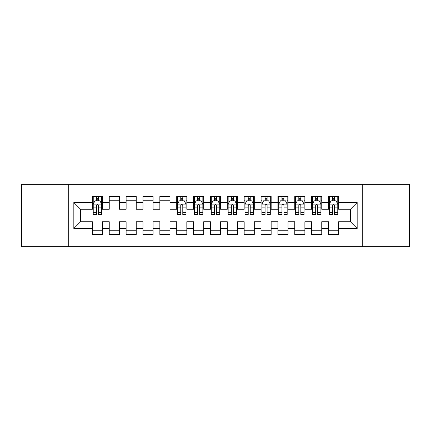<?xml version="1.0" encoding="UTF-8"?>
<svg xmlns="http://www.w3.org/2000/svg" width="431" height="431" viewBox="0 0 431 431"><rect width="100%" height="100%" fill="white"/><g stroke="black" fill="none" stroke-linecap="round" stroke-linejoin="round"><path stroke-width="0.65" d="M362.735 246.699L409.45 246.699L409.45 184.301L362.735 184.301L362.735 246.699L68.265 246.699L68.265 184.301L21.55 184.301L21.55 246.699L68.265 246.699M362.735 184.301L68.265 184.301M73.83 228.484L73.83 202.516L92.385 202.516L92.385 209.261L80.581 209.261L80.581 221.739L73.83 228.484L92.385 228.484L92.385 234.475L102.503 234.475L102.503 228.484L109.248 228.484L109.248 234.475L119.371 234.475L119.371 228.484L126.116 228.484L126.116 234.475L136.234 234.475L136.234 228.484L142.979 228.484L142.979 234.475L153.097 234.475L153.097 228.484L159.847 228.484L159.847 234.475L169.965 234.475L169.965 228.484L176.71 228.484L176.71 234.475L186.828 234.475L186.828 228.484L193.573 228.484L193.573 234.475L203.696 234.475L203.696 228.484L210.441 228.484L210.441 234.475L220.559 234.475L220.559 228.484L227.304 228.484L227.304 234.475L237.427 234.475L237.427 228.484L244.172 228.484L244.172 234.475L254.29 234.475L254.29 228.484L261.035 228.484L261.035 234.475L271.153 234.475L271.153 228.484L277.903 228.484L277.903 234.475L288.021 234.475L288.021 228.484L294.766 228.484L294.766 234.475L304.884 234.475L304.884 228.484L311.629 228.484L311.629 234.475L321.752 234.475L321.752 228.484L328.497 228.484L328.497 234.475L338.615 234.475L338.615 221.739L350.419 221.739L350.419 209.261L338.615 209.261L338.615 202.516L357.17 202.516L357.17 228.484L338.615 228.484M338.615 202.516L338.615 196.525L328.497 196.525L328.497 202.516L321.752 202.516L321.752 196.525L311.629 196.525L311.629 202.516L304.884 202.516L304.884 196.525L294.766 196.525L294.766 202.516L288.021 202.516L288.021 196.525L277.903 196.525L277.903 202.516L271.153 202.516L271.153 196.525L261.035 196.525L261.035 202.516L254.29 202.516L254.29 196.525L244.172 196.525L244.172 202.516L237.427 202.516L237.427 196.525L227.304 196.525L227.304 202.516L220.559 202.516L220.559 196.525L210.441 196.525L210.441 202.516L203.696 202.516L203.696 196.525L193.573 196.525L193.573 202.516L186.828 202.516L186.828 196.525L176.71 196.525L176.71 202.516L169.965 202.516L169.965 196.525L159.847 196.525L159.847 202.516L153.097 202.516L153.097 196.525L142.979 196.525L142.979 202.516L136.234 202.516L136.234 196.525L126.116 196.525L126.116 202.516L119.371 202.516L119.371 196.525L109.248 196.525L109.248 202.516L102.503 202.516L102.503 196.525L92.385 196.525L92.385 202.516M321.752 228.484L321.752 221.739L328.497 221.739L328.497 228.484M357.17 202.516L350.419 209.261M304.884 228.484L304.884 221.739L311.629 221.739L311.629 228.484M328.497 202.516L328.497 209.261L321.752 209.261L321.752 202.516M288.021 228.484L288.021 221.739L294.766 221.739L294.766 228.484M311.629 202.516L311.629 209.261L304.884 209.261L304.884 202.516M271.153 228.484L271.153 221.739L277.903 221.739L277.903 228.484M294.766 202.516L294.766 209.261L288.021 209.261L288.021 202.516M254.29 228.484L254.29 221.739L261.035 221.739L261.035 228.484M277.903 202.516L277.903 209.261L271.153 209.261L271.153 202.516M237.427 228.484L237.427 221.739L244.172 221.739L244.172 228.484M261.035 202.516L261.035 209.261L254.29 209.261L254.29 202.516M220.559 228.484L220.559 221.739L227.304 221.739L227.304 228.484M244.172 202.516L244.172 209.261L237.427 209.261L237.427 202.516M203.696 228.484L203.696 221.739L210.441 221.739L210.441 228.484M227.304 202.516L227.304 209.261L220.559 209.261L220.559 202.516M186.828 228.484L186.828 221.739L193.573 221.739L193.573 228.484M210.441 202.516L210.441 209.261L203.696 209.261L203.696 202.516M169.965 228.484L169.965 221.739L176.71 221.739L176.71 228.484M193.573 202.516L193.573 209.261L186.828 209.261L186.828 202.516M153.097 228.484L153.097 221.739L159.847 221.739L159.847 228.484M176.71 202.516L176.71 209.261L169.965 209.261L169.965 202.516M136.234 228.484L136.234 221.739L142.979 221.739L142.979 228.484M159.847 202.516L159.847 209.261L153.097 209.261L153.097 202.516M119.371 228.484L119.371 221.739L126.116 221.739L126.116 228.484M142.979 202.516L142.979 209.261L136.234 209.261L136.234 202.516M102.503 228.484L102.503 221.739L109.248 221.739L109.248 228.484M126.116 202.516L126.116 209.261L119.371 209.261L119.371 202.516M80.581 221.739L92.385 221.739L92.385 228.484M109.248 202.516L109.248 209.261L102.503 209.261L102.503 202.516M328.497 200.744L329.338 200.744M337.775 200.744L338.615 200.744M311.629 200.744L312.475 200.744M320.906 200.744L321.752 200.744M294.766 200.744L295.612 200.744M304.044 200.744L304.884 200.744M277.903 200.744L278.744 200.744M287.175 200.744L288.021 200.744M261.035 200.744L261.881 200.744M270.312 200.744L271.153 200.744M244.172 200.744L245.013 200.744M253.444 200.744L254.29 200.744M227.304 200.744L228.15 200.744M236.581 200.744L237.427 200.744M210.441 200.744L211.282 200.744M219.718 200.744L220.559 200.744M193.573 200.744L194.419 200.744M202.85 200.744L203.696 200.744M176.71 200.744L177.556 200.744M185.987 200.744L186.828 200.744M159.847 200.744L169.965 200.744M142.979 200.744L153.097 200.744M126.116 200.744L136.234 200.744M109.248 200.744L119.371 200.744M92.385 200.744L93.225 200.744M101.662 200.744L102.503 200.744M92.385 230.256L102.503 230.256M109.248 230.256L119.371 230.256M126.116 230.256L136.234 230.256M142.979 230.256L153.097 230.256M159.847 230.256L169.965 230.256M176.71 230.256L186.828 230.256M193.573 230.256L203.696 230.256M210.441 230.256L220.559 230.256M227.304 230.256L237.427 230.256M244.172 230.256L254.29 230.256M261.035 230.256L271.153 230.256M277.903 230.256L288.021 230.256M294.766 230.256L304.884 230.256M311.629 230.256L321.752 230.256M328.497 230.256L338.615 230.256M73.83 202.516L80.581 209.261M350.419 221.739L357.17 228.484M98.457 198.718L96.431 198.718M101.662 212.375L98.457 212.375L98.457 214.487L101.662 214.487L101.662 204.202L99.976 200.83L94.912 200.83L93.225 204.202L93.225 214.487L96.431 214.487L96.431 212.375L93.225 212.375M93.225 204.202L93.225 196.525M101.662 204.202L101.662 196.525M96.431 200.83L96.431 196.525M98.457 196.525L98.457 200.83M98.457 212.375L98.457 205.463C97.783 204.165 97.11 204.165 96.431 205.463L96.431 212.375M98.457 200.744L96.431 200.744M182.782 198.718L180.756 198.718M185.987 212.375L182.782 212.375L182.782 214.487L185.987 214.487L185.987 204.202L184.301 200.83L179.242 200.83L177.556 204.202L177.556 214.487L180.756 214.487L180.756 212.375L177.556 212.375M177.556 204.202L177.556 196.525M185.987 204.202L185.987 196.525M180.756 200.83L180.756 196.525M182.782 196.525L182.782 200.83M182.782 212.375L182.782 205.463C182.108 204.165 181.435 204.165 180.756 205.463L180.756 212.375M182.782 200.744L180.756 200.744M199.645 198.718L197.624 198.718M202.85 212.375L199.645 212.375L199.645 214.487L202.85 214.487L202.85 204.202L201.164 200.83L196.105 200.83L194.419 204.202L194.419 214.487L197.624 214.487L197.624 212.375L194.419 212.375M194.419 204.202L194.419 196.525M202.85 204.202L202.85 196.525M197.624 200.83L197.624 196.525M199.645 196.525L199.645 200.83M199.645 212.375L199.645 205.463C198.971 204.165 198.298 204.165 197.624 205.463L197.624 212.375M199.645 200.744L197.624 200.744M216.513 198.718L214.487 198.718M219.718 212.375L216.513 212.375L216.513 214.487L219.718 214.487L219.718 204.202L218.032 200.83L212.968 200.83L211.282 204.202L211.282 214.487L214.487 214.487L214.487 212.375L211.282 212.375M211.282 204.202L211.282 196.525M219.718 204.202L219.718 196.525M214.487 200.83L214.487 196.525M216.513 196.525L216.513 200.83M216.513 212.375L216.513 205.463C215.839 204.165 215.166 204.165 214.487 205.463L214.487 212.375M216.513 200.744L214.487 200.744M233.376 198.718L231.355 198.718M236.581 212.375L233.376 212.375L233.376 214.487L236.581 214.487L236.581 204.202L234.895 200.83L229.836 200.83L228.15 204.202L228.15 214.487L231.355 214.487L231.355 212.375L228.15 212.375M228.15 204.202L228.15 196.525M236.581 204.202L236.581 196.525M231.355 200.83L231.355 196.525M233.376 196.525L233.376 200.83M233.376 212.375L233.376 205.463C232.702 204.165 232.029 204.165 231.355 205.463L231.355 212.375M233.376 200.744L231.355 200.744M250.244 198.718L248.218 198.718M253.444 212.375L250.244 212.375L250.244 214.487L253.444 214.487L253.444 204.202L251.758 200.83L246.699 200.83L245.013 204.202L245.013 214.487L248.218 214.487L248.218 212.375L245.013 212.375M245.013 204.202L245.013 196.525M253.444 204.202L253.444 196.525M248.218 200.83L248.218 196.525M250.244 196.525L250.244 200.83M250.244 212.375L250.244 205.463C249.571 204.165 248.892 204.165 248.218 205.463L248.218 212.375M250.244 200.744L248.218 200.744M267.107 198.718L265.081 198.718M270.312 212.375L267.107 212.375L267.107 214.487L270.312 214.487L270.312 204.202L268.626 200.83L263.567 200.83L261.881 204.202L261.881 214.487L265.081 214.487L265.081 212.375L261.881 212.375M261.881 204.202L261.881 196.525M270.312 204.202L270.312 196.525M265.081 200.83L265.081 196.525M267.107 196.525L267.107 200.83M267.107 212.375L267.107 205.463C266.433 204.165 265.76 204.165 265.081 205.463L265.081 212.375M267.107 200.744L265.081 200.744M283.975 198.718L281.949 198.718M287.175 212.375L283.975 212.375L283.975 214.487L287.175 214.487L287.175 204.202L285.489 200.83L280.43 200.83L278.744 204.202L278.744 214.487L281.949 214.487L281.949 212.375L278.744 212.375M278.744 204.202L278.744 196.525M287.175 204.202L287.175 196.525M281.949 200.83L281.949 196.525M283.975 196.525L283.975 200.83M283.975 212.375L283.975 205.463C283.302 204.165 282.623 204.165 281.949 205.463L281.949 212.375M283.975 200.744L281.949 200.744M300.838 198.718L298.812 198.718M304.044 212.375L300.838 212.375L300.838 214.487L304.044 214.487L304.044 204.202L302.357 200.83L297.298 200.83L295.612 204.202L295.612 214.487L298.812 214.487L298.812 212.375L295.612 212.375M295.612 204.202L295.612 196.525M304.044 204.202L304.044 196.525M298.812 200.83L298.812 196.525M300.838 196.525L300.838 200.83M300.838 212.375L300.838 205.463C300.165 204.165 299.491 204.165 298.812 205.463L298.812 212.375M300.838 200.744L298.812 200.744M317.701 198.718L315.681 198.718M320.906 212.375L317.701 212.375L317.701 214.487L320.906 214.487L320.906 204.202L319.22 200.83L314.161 200.83L312.475 204.202L312.475 214.487L315.681 214.487L315.681 212.375L312.475 212.375M312.475 204.202L312.475 196.525M320.906 204.202L320.906 196.525M315.681 200.83L315.681 196.525M317.701 196.525L317.701 200.83M317.701 212.375L317.701 205.463C317.027 204.165 316.354 204.165 315.681 205.463L315.681 212.375M317.701 200.744L315.681 200.744M334.569 198.718L332.543 198.718M337.775 212.375L334.569 212.375L334.569 214.487L337.775 214.487L337.775 204.202L336.088 200.83L331.024 200.83L329.338 204.202L329.338 214.487L332.543 214.487L332.543 212.375L329.338 212.375M329.338 204.202L329.338 196.525M337.775 204.202L337.775 196.525M332.543 200.83L332.543 196.525M334.569 196.525L334.569 200.83M334.569 212.375L334.569 205.463C333.896 204.165 333.222 204.165 332.543 205.463L332.543 212.375M334.569 200.744L332.543 200.744M101.619 204.116L93.268 204.116M93.225 201.029L94.815 201.029M100.073 201.029L101.662 201.029M96.431 207.855L93.225 207.855M101.662 207.855L98.457 207.855M98.457 199.79L96.431 199.79M185.944 204.116L177.594 204.116M177.556 201.029L179.14 201.029M184.398 201.029L185.987 201.029M180.756 207.855L177.556 207.855M185.987 207.855L182.782 207.855M182.782 199.79L180.756 199.79M202.807 204.116L194.462 204.116M194.419 201.029L196.003 201.029M201.266 201.029L202.85 201.029M197.624 207.855L194.419 207.855M202.85 207.855L199.645 207.855M199.645 199.79L197.624 199.79M219.675 204.116L211.325 204.116M211.282 201.029L212.871 201.029M218.129 201.029L219.718 201.029M214.487 207.855L211.282 207.855M219.718 207.855L216.513 207.855M216.513 199.79L214.487 199.79M236.538 204.116L228.193 204.116M228.15 201.029L229.734 201.029M234.997 201.029L236.581 201.029M231.355 207.855L228.15 207.855M236.581 207.855L233.376 207.855M233.376 199.79L231.355 199.79M253.406 204.116L245.056 204.116M245.013 201.029L246.602 201.029M251.86 201.029L253.444 201.029M248.218 207.855L245.013 207.855M253.444 207.855L250.244 207.855M250.244 199.79L248.218 199.79M270.269 204.116L261.924 204.116M261.881 201.029L263.465 201.029M268.728 201.029L270.312 201.029M265.081 207.855L261.881 207.855M270.312 207.855L267.107 207.855M267.107 199.79L265.081 199.79M287.138 204.116L278.787 204.116M278.744 201.029L280.328 201.029M285.591 201.029L287.175 201.029M281.949 207.855L278.744 207.855M287.175 207.855L283.975 207.855M283.975 199.79L281.949 199.79M304 204.116L295.65 204.116M295.612 201.029L297.196 201.029M302.46 201.029L304.044 201.029M298.812 207.855L295.612 207.855M304.044 207.855L300.838 207.855M300.838 199.79L298.812 199.79M320.863 204.116L312.518 204.116M312.475 201.029L314.059 201.029M319.323 201.029L320.906 201.029M315.681 207.855L312.475 207.855M320.906 207.855L317.701 207.855M317.701 199.79L315.681 199.79M337.732 204.116L329.381 204.116M329.338 201.029L330.927 201.029M336.185 201.029L337.775 201.029M332.543 207.855L329.338 207.855M337.775 207.855L334.569 207.855M334.569 199.79L332.543 199.79"/></g></svg>
